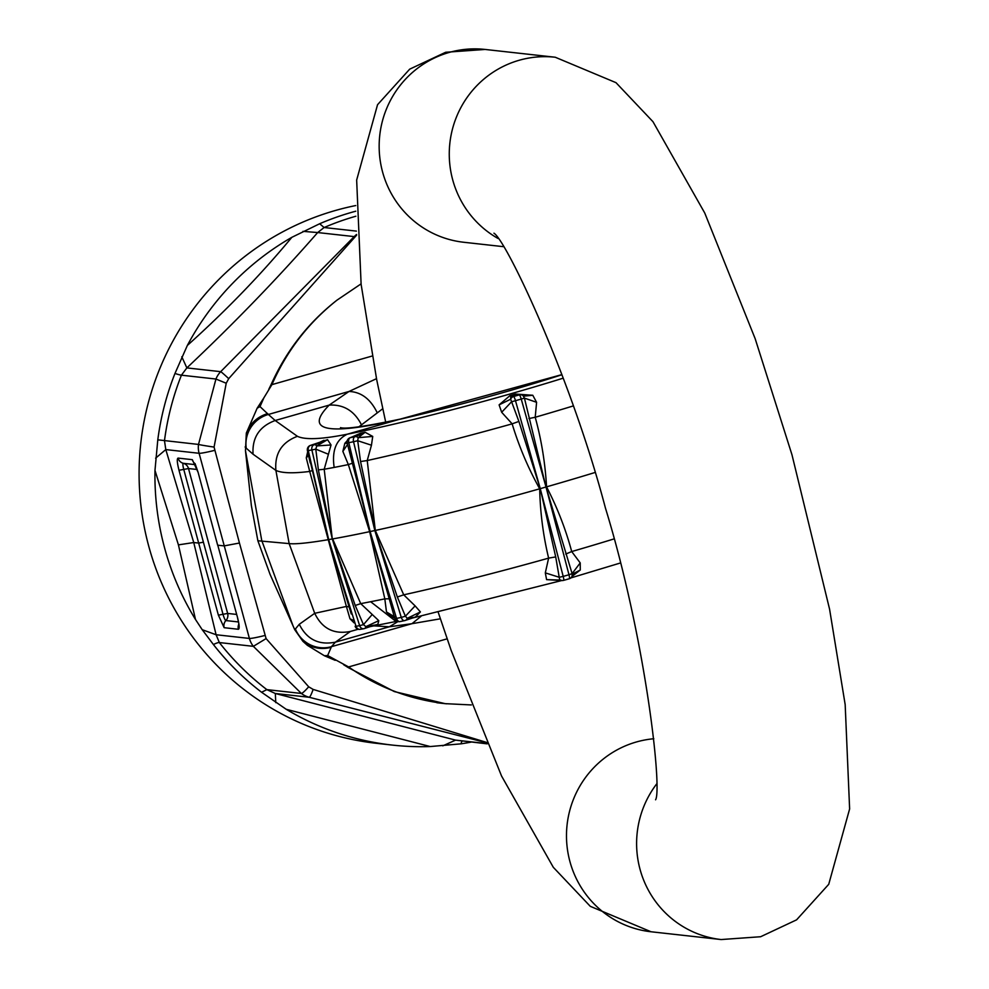 <?xml version="1.0" encoding="UTF-8"?>
<svg xmlns="http://www.w3.org/2000/svg" width="989" height="989" viewBox="0 0 989 989"><rect width="100%" height="100%" fill="white"/><g stroke="black" fill="none" stroke-linecap="round" stroke-linejoin="round"><path stroke-width="1.48" d="M355.743 205.551A272.334 267.426 96.3 0 0 220.46 277.86A272.334 267.426 96.3 0 0 153.382 561.505A272.334 267.426 96.3 0 0 376.488 743.32L392.336 745.088A272.334 267.426 96.3 0 0 430.215 746.547L460.961 743.839A272.334 267.426 96.3 0 0 471.271 742.084M486.773 742.801L309.149 697.257A22.388 21.981 -83.7 0 1 301.385 693.462L253.357 646.336A22.388 21.981 -83.7 0 1 249.401 638.437L216.097 634.74L219.348 642.553A268.6 263.754 96.3 0 0 266.857 689.63L275.325 693.499L309.149 697.257A22.388 2.522 -75.6 0 0 313.142 689.42L308.692 686.799L266.103 638.585L239.437 543.023L224.107 545.903L217.778 545.199L237.447 617.26C239.35 624.714 239.659 628.72 238.411 629.276L224.144 627.694L218.384 615.146L198.665 543.072L193.745 542.528L216.097 634.74L202.213 629.696L213.414 644.544A272.334 267.426 96.3 0 0 261.591 692.263L286.217 709.298A272.334 267.426 96.3 0 0 392.336 745.088M202.213 629.696L195.488 619.473A272.334 267.426 96.3 0 1 164.594 547.968A272.334 267.426 96.3 0 1 154.976 470.393L157.795 439.833A272.334 267.426 96.3 0 1 174.966 373.471L187.317 345.52A272.334 267.426 96.3 0 1 187.354 345.445C226.073 310.682 260.911 274.645 291.854 237.311A272.334 267.426 96.3 0 0 236.309 279.615A272.334 267.426 96.3 0 0 187.354 345.445M355.78 211.201A272.334 267.426 96.3 0 0 319.657 223.749L291.854 237.311M275.77 702.647L275.325 693.499L455.583 740.118L442.788 745.842M487.132 743.617L455.583 740.118L487.231 743.852M286.217 709.298L430.215 746.547M181.791 356.757L186.859 367.908L181.42 375.19A268.6 263.754 96.3 0 0 164.483 440.649L165.793 449.587L193.745 542.528L178.428 544.877L195.488 619.473M178.428 544.877L154.976 470.393M157.795 439.833L198.505 444.432A22.388 21.981 96.3 0 0 199.098 453.283L165.793 449.587L155.607 458.167M319.657 223.749L324.132 227.519L317.679 232.551L302.993 231.352M239.437 543.01L214.069 447.077A22.388 0.668 -172.2 0 1 198.505 444.432L215.948 379.034L181.42 375.19A37.31 1.891 -158.4 0 1 174.966 373.471M228.706 378.651A22.388 0.952 -135.3 0 0 220.695 371.666L354.21 236.606L317.679 232.551C277.872 278.094 234.257 323.205 186.859 367.908L220.695 371.666A22.388 21.981 96.3 0 0 215.948 379.034L226.221 383.238L228.706 378.651L356.621 235.172M313.142 689.42L486.613 742.418M214.069 447.077L226.221 383.238M197.145 469.491L188.503 468.539A7.467 7.331 96.3 0 0 183.286 463.309A6.466 1.137 -105.8 0 0 183.756 469.404L203.413 542.195L198.665 543.072L178.997 470.269L188.503 468.539L227.643 613.44L236.556 614.429M307.678 451.763L306.269 457.882L309.718 471.444C293.238 473.508 281.964 473.175 275.894 470.405L289.147 543.604L257.869 540.76L270.034 574.288L294.759 629.733L299.271 624.306C306.862 639.463 318.903 645.421 335.395 642.17L350.427 631.439C333.985 634.654 322.08 628.608 314.712 613.304L289.147 543.604A223.835 15.787 -15.2 0 0 326.283 540.006L328.682 539.598A223.835 15.787 -15.2 0 0 332.292 538.98L359.637 625.654L363.458 624.64L355.212 605.466L332.366 539.228M295.315 628.794A29.843 29.299 41.3 0 0 331.451 646.67L335.395 642.17L389.307 626.791L397.998 621.562M404.452 620.647A214.588 15.132 -15.2 0 1 400.273 621.537A4.475 2.782 -102 0 1 400.038 621.599A4.475 2.782 -102 0 1 396.552 618.422A219.051 15.453 -15.2 0 0 401.274 617.408L374.918 530.784L397.343 597.01L403.722 594.822L375.301 530.438A223.835 15.787 -15.2 0 0 378.503 529.745A223.835 15.787 -15.2 0 0 536.038 489.839A223.835 15.787 -15.2 0 0 539.697 488.813L540.241 488.653A223.835 15.787 -15.2 0 0 546.015 487.008L568.984 574.757L572.099 573.595L546.076 487.256M396.033 621.475L370.64 601.72L360.725 603.649L332.638 538.918L335.147 538.473A223.835 15.787 -15.2 0 0 366.907 532.23A223.835 15.787 -15.2 0 0 369.663 531.649L370.109 531.55A223.835 15.787 -15.2 0 0 374.843 530.537L374.918 530.784M370.047 531.303L347.164 442.998A4.475 4.475 0 0 1 349.921 437.793A4.475 3.659 69 0 1 350.316 437.67A4.475 2.782 78 0 0 348.808 442.713L370.109 531.55L394.821 618.533L396.552 618.422L370.183 531.798M307.715 450.675L328.682 539.598L356.028 626.284A219.051 15.453 -15.2 0 0 359.637 625.654A4.475 3.548 -99.9 0 0 363.717 628.72L360.157 629.338A4.475 3.622 -99.6 0 1 356.028 626.284L355.138 626.272A4.475 4.475 0 0 0 360.157 629.338A4.475 3.622 -99.6 0 0 360.577 629.239A214.588 15.132 -15.2 0 0 363.309 628.769M354.05 622.835L349.982 618.78L346.385 606.442L314.712 613.304L299.271 624.306M358.191 629.239L350.427 631.439M374.065 625.295L377.786 624.603L378.787 620.672L360.725 603.649L355.212 605.466M374.72 625.06L365.893 626.643A4.475 2.88 71.4 0 1 364.372 628.559A4.475 2.88 71.4 0 1 364.113 628.621A4.475 3.548 -99.9 0 1 363.717 628.72A4.475 4.475 0 0 0 364.385 628.559L374.757 625.06M378.787 620.672L365.893 626.643L363.458 624.64L371.901 614.861M351.268 614.008L328.756 539.846M349.043 606.887L346.385 606.442L309.718 471.444L312.03 470.628M377.786 624.603L375.931 624.739M349.982 618.78L353.246 620.276M563.198 378.169A188.009 13.265 164.8 0 1 347.337 434.183C336.149 439.549 331.76 450.638 334.158 467.438L324.207 469.256L332.292 538.98L311.894 449.958L315.775 449.13L318.384 469.899L332.23 538.721M412.302 617.742A195.649 13.797 -15.2 0 0 415.318 617.099L405.342 620.412A4.475 4.475 0 0 1 404.686 620.61A4.475 2.683 -102.2 0 0 404.909 620.548A4.475 3.659 -111 0 0 405.342 620.412A4.475 3.659 -111 0 0 407.27 618.323L405.391 616.221L401.274 617.408A4.475 2.683 -102.2 0 0 404.686 620.61L400.038 621.599A4.475 4.475 0 0 1 394.821 618.533L393.919 615.578M413.13 617.433L407.27 618.323L420.412 611.931L415.108 605.874L405.391 616.221L397.343 597.01M334.158 467.426A217.741 15.354 -15.2 0 0 348.338 464.583L369.663 531.649L384.82 598.864L389.134 598.802M563.643 580.345A214.588 15.132 -15.2 0 0 569.194 578.763A4.475 0.841 -106 0 0 569.256 578.763L563.594 580.37A4.475 0.729 -105.9 0 1 563.545 580.382A4.475 4.401 -83.7 0 1 559.663 579.603L559.23 577.267L545.31 572.878L548.623 558.13A217.741 15.354 -15.2 0 1 403.722 594.822L415.108 605.874M415.318 617.099L420.412 611.931M392.077 617.247L394.24 616.654L386.476 611.944L392.077 617.247L394.673 618.026M370.64 601.72A217.741 15.354 -15.2 0 0 384.82 598.864L386.476 611.944M360.54 461.529L367.228 460.54L375.301 530.438L360.54 461.529L357.709 440.723L358.191 437.67L365.102 432.28L372.729 436.421L358.191 437.67A4.475 3.659 69 0 0 354.952 436.681A4.475 2.683 77.8 0 0 353.543 441.712L374.782 530.289M561.74 580.506A4.475 4.475 0 0 0 563.594 580.37A4.475 0.729 -105.9 0 0 563.211 576.402L559.23 577.267L555.707 556.918L540.315 488.9L563.211 576.402A219.051 15.453 -15.2 0 0 568.984 574.757A4.475 0.841 -106 0 1 569.256 578.763A4.475 4.475 0 0 0 572.433 575.239L572.124 576.055A4.475 4.401 -83.7 0 1 569.318 578.726M545.31 572.878L546.583 579.628L560.701 580.061M572.124 576.055L572.099 573.595L580.222 562.914L571.704 551.553L565.733 554.063M555.707 556.918L548.623 558.13C543.171 535.445 540.192 512.327 539.697 488.813C528.175 468.106 518.99 446.447 512.141 423.848L518.891 421.413L540.179 488.405L515.479 400.706A219.051 15.453 -15.2 0 0 521.24 399.062L524.43 398.11L545.94 486.761L521.24 399.062A4.475 0.841 74 0 0 519.237 394.895A4.475 4.401 96.3 0 1 523.119 395.674L523.577 396.045A4.475 4.475 0 0 0 520.77 394.747M572.05 576.414L580.259 570.023L572.952 573.768L572.446 574.832M580.259 570.023L580.222 562.914M546.583 579.628L560.17 580.444M613.959 538.931A217.741 15.354 164.8 0 1 571.704 551.553C565.757 529.35 557.376 507.777 546.558 486.848L545.94 486.761M515.492 394.042L519.237 394.895A214.588 15.132 -15.2 0 1 513.588 396.515A4.475 4.401 96.3 0 0 510.658 399.222L510.744 396.193A14.922 2.398 74.1 0 1 509.953 395.625A195.649 13.797 -15.2 0 0 515.492 394.042L532.774 395.266L536.594 402.3L535.21 417.259C541.403 439.697 545.186 462.901 546.558 486.848L550.168 485.809A223.835 15.787 -15.2 0 0 594.933 472.519M561.876 374.621L398.332 419.633C326.951 435.766 303.907 430.92 329.189 405.107L275.177 420.51L297.417 436.31C281.717 442.244 274.534 453.605 275.894 470.405L253.06 454.223C252.022 437.633 259.402 426.395 275.177 420.51L268.365 414.465A29.843 28.57 -48.4 0 0 246.249 448.178L253.06 454.223M561.913 374.732A157.3 11.089 164.8 0 1 427.433 412.722A157.3 11.089 164.8 0 1 398.332 419.633L347.337 434.183C321.771 439.301 305.144 440.006 297.417 436.31M316.628 443.332L327.544 439.685L331.043 444.963L324.207 469.256L318.384 469.899M327.544 439.685L316.789 445.928A4.475 2.88 -108.6 0 0 314.156 444.753A4.475 3.548 80.1 0 0 311.894 449.958A219.051 15.453 -15.2 0 1 308.284 450.576L307.703 450.551M319.818 442.281L323.922 440.29M328.62 539.351L308.284 450.576A4.475 3.622 80.4 0 1 310.62 445.371L324.763 441.193L314.156 444.753A214.588 15.132 -15.2 0 1 310.62 445.371A4.475 2.88 -108.6 0 0 310.373 445.433A4.475 2.88 -108.6 0 0 309.508 446.027M331.043 444.963L316.789 445.928L315.775 449.13L328.237 454.186M306.269 457.882L308.519 455.41M356.732 435.209L358.451 434.554A14.922 9.321 78 0 0 360.577 433.244A195.649 13.797 -15.2 0 0 365.102 432.28M347.868 440.204A4.475 3.659 69 0 1 349.883 437.793L357.783 434.764M520.906 394.759L516.394 394.586A199.469 14.069 -15.2 0 1 510.744 396.193L513.588 396.515A4.475 0.729 74.1 0 1 515.479 400.706L511.548 401.781L501.67 412.265L512.141 423.848A217.741 15.354 -15.2 0 1 367.228 460.54L371.456 445.211L357.709 440.723L353.543 441.712A219.051 15.453 -15.2 0 1 348.808 442.713L347.139 443.023L347.831 445.915M372.729 436.421L371.456 445.211M352.307 463.26L348.338 464.583L342.862 451.392L344.827 443.332L347.213 443.319M344.827 443.332L347.188 440.735M352.084 436.953L360.577 433.244M342.862 451.392L347.498 444.531M523.119 395.674L524.43 398.11L536.594 402.3M518.891 421.413L510.658 399.222L499.111 404.872L509.953 395.625M573.175 405.96A217.741 15.354 164.8 0 1 535.21 417.259L528.917 418.557M532.774 395.266L523.676 396.156M501.67 412.265L499.111 404.872M358.809 426.889L382.731 408.741M361.232 424.368C354.161 410.732 343.48 404.316 329.189 405.107L349.018 391.459L376.488 378.676M377.106 412.512C370.455 398.95 361.096 391.928 349.018 391.459L268.365 414.465L260.02 406.615L263.89 397.813L271.913 384.634L271.221 384.325C286.315 350.761 308.209 322.723 336.94 300.186L361.059 283.88M373.78 625.864L389.307 626.791L411.968 623.688L421.03 616.308M447.139 638.832L348.61 666.945L327.656 655.546L331.451 646.67L411.968 623.688L440.365 618.805M257.869 540.76L251.367 505.589L245.47 450.675L246.323 433.071C250.291 423.23 257.4 416.74 267.66 413.6M246.323 433.071L257.152 408.21L260.02 406.615M271.221 384.325L268.785 389.295M257.152 408.21L263.89 397.813M446.595 703.809C410.732 699.779 378.07 687.479 348.61 666.945L348.177 667.563L394.364 691.595L445.075 703.649L471.345 704.947M294.759 629.733L302.894 641.305C311.362 648.005 320.782 650.008 331.154 647.313M302.894 641.305L307.418 645.347L324.417 655.756L327.656 655.546M348.177 667.563L343.603 664.695M324.417 655.756L335.209 660.331M460.961 743.839A37.31 6.824 81.5 0 1 462.209 741.07M308.692 686.799A22.388 2.473 127.2 0 1 301.385 693.462L266.857 689.63L261.591 692.263M213.414 644.544A37.31 4.982 142 0 1 219.348 642.553L253.357 646.336L266.103 638.585M356.399 231.105L324.132 227.519A268.6 263.754 -83.7 0 1 355.768 216.257A268.6 263.754 -83.7 0 1 355.855 216.232M214.403 450.428A22.388 1.57 164.9 0 1 199.098 453.283L249.401 638.437A22.388 1.582 164.7 0 0 264.693 635.531M198.072 472.21L217.642 545.137L198.121 472.396L192.323 459.675L178.069 458.092C176.796 458.661 177.105 462.728 178.997 470.269M356.584 234.48A22.388 21.981 96.3 0 0 354.21 236.606A22.388 0.952 -135.3 0 1 354.73 236.94M237.447 617.26L217.728 545.013M238.955 624.393L237.397 617.074M238.411 629.276A7.467 7.331 -83.7 0 1 238.732 624.331M224.144 627.694A7.467 7.331 96.3 0 1 225.888 620.56L238.398 621.945M218.384 615.146L227.643 613.44A7.467 7.331 96.3 0 1 225.888 620.56A6.391 1.125 74 0 1 223.007 614.28L203.413 542.195M195.328 464.657L183.286 463.309A7.467 7.331 -83.7 0 1 178.069 458.092M192.323 459.675A7.467 7.331 96.3 0 0 195.142 463.767M195.08 463.631L198.121 472.396M497.999 238.448A96.996 95.241 -83.7 0 1 452.702 179.837A96.996 95.241 -83.7 0 1 555.249 57.238L615.999 82.668L652.975 121.696L704.749 213.018L755.139 338.609L791.979 454.792L829.586 609.224L845.175 704.625L849.625 808.94L828.733 884.302L796.59 919.844L760.64 936.731L721.154 939.55L651.046 931.762A96.996 95.241 -83.7 0 1 569.924 861.555A96.996 95.241 -83.7 0 1 653.816 738.746M656.548 784.079A96.996 95.241 96.3 0 0 640.044 869.343A96.996 95.241 96.3 0 0 721.154 939.55M503.45 246.669L463.705 242.256A96.996 95.241 -83.7 0 1 382.595 172.049A96.996 95.241 -83.7 0 1 485.129 49.45L555.249 57.238M364.62 628.46L374.398 625.159M412.722 617.544L405.75 620.227M350.316 437.67A214.588 15.132 -15.2 0 0 354.952 436.681L363.074 433.565A199.469 14.069 -15.2 0 1 358.451 434.554L350.316 437.67M336.94 300.186C308.321 322.859 286.649 351.008 271.913 384.634L372.173 356.028M245.111 446.979L246.249 448.178M245.47 450.675L261.764 540.563L293.14 626.148M493.944 233.194C506.356 240.278 571.098 377.415 605.416 507.987C645.619 638.671 662.383 789.333 655.583 799.792M651.046 931.762L590.285 906.332L553.308 867.304L501.534 775.982L451.157 650.391L438.275 612.463M385.722 422.266L376.71 379.776L361.121 284.375L356.658 180.06L377.551 104.698L409.693 69.156L445.656 52.269L485.129 49.45M370.183 626.606L395.86 621.512M394.438 617.062L393.981 616.283L394.92 616.815M561.876 580.518L560.528 580.073M572.421 575.239L572.952 573.768M395.959 621.488L397.158 621.253M409.817 618.694L561.839 580.506M570.851 577.922L620.239 563.038M320.597 441.996L310.373 445.433A4.475 4.475 0 0 0 307.431 450.675L310.225 462.889M399.519 419.262C364.941 426.506 345.272 429.3 340.525 427.631M436.903 702.746L445.075 703.649"/></g></svg>
